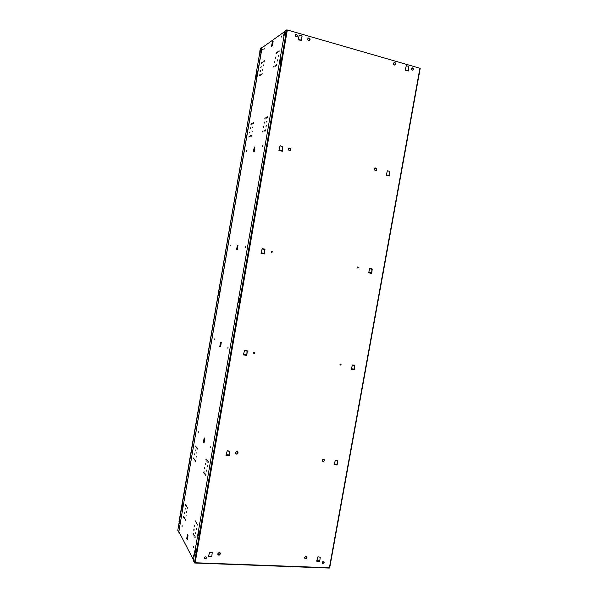 <?xml version="1.0" encoding="UTF-8"?>
<svg xmlns="http://www.w3.org/2000/svg" width="598" height="598" viewBox="0 0 598 598"><rect width="100%" height="100%" fill="white"/><g stroke="black" fill="none" stroke-linecap="round" stroke-linejoin="round"><path stroke-width="0.9" d="M239.08 302.708L238.116 302.528L238.953 298.118L238.333 302.282L239.11 302.543M238.116 302.528L239.058 302.872L239.753 298.395L238.953 298.118M284.775 32.12L285.261 30.909L287.332 29.975L420.207 68.329L329.692 567.823L194.836 563.017L329.363 568.07M284.207 34.916L195.15 550.115M194.724 552.574L193.341 560.558L194.462 562.725L329.401 567.756L419.931 68.135M198.2 534.448L198.955 530.493L198.2 534.448L198.828 535.442M197.975 534.694L198.738 536.025L199.426 531.592L198.783 530.486M279.393 63.732L280.275 59.12L279.393 63.732L280.529 63.044L281.232 58.305M280.417 58.776L281.187 58.298M254.733 352.947L253.799 352.409C253.44 353.216 253.679 353.523 254.509 353.336L254.733 352.947M341.032 364.601L340.277 364.018C339.791 364.705 339.933 365.042 340.711 365.042L341.032 364.601M272.367 251.818L271.35 251.317C271.156 252.184 271.455 252.453 272.24 252.109L272.367 251.818M358.464 267.575L357.611 267.014C357.268 267.792 357.477 268.098 358.254 267.941L358.464 267.575M229.37 455.594L225.962 455.302L227.315 450.72L229.856 451.221L229.37 455.594L229.856 451.221M354.322 369.728L351.25 369.317L352.401 364.959L354.629 365.214L354.322 369.728L354.838 365.513M264.951 249.433L264.443 253.941L261.049 253.328L262.148 248.798L264.72 249.104M302.072 36.007L301.541 40.657L298.163 39.7L299.247 35.125L301.841 35.648M282.824 146.697L282.301 151.264L278.915 150.487L280.006 145.942L282.585 146.346M211.744 556.895L208.336 556.76L209.681 552.208L212.23 552.589L211.744 556.895L212.23 552.589M319.743 561.275L316.656 561.148L317.934 556.82L320.236 557.179L319.743 561.275L320.236 557.179M389.836 171.611L389.305 175.947L386.248 175.244L387.34 170.879L389.634 171.29M408.785 66.632L408.247 71.035L405.197 70.168L406.274 65.78L408.584 66.288M372.233 269.122L371.709 273.398L368.652 272.838L369.758 268.48L372.031 268.808M246.802 355.376L243.401 354.92L244.53 350.383L247.064 350.622L246.802 355.376L247.295 350.936M337.13 464.952L334.05 464.691L335.343 460.333L337.638 460.796L337.13 464.952L337.638 460.796M324.146 562.628L323.428 561.515C321.948 562.015 321.739 562.725 322.8 563.652L324.146 562.628M206.699 557.934L205.989 556.775C204.329 557.142 204.038 557.882 205.107 558.988L206.699 557.934M413.353 69.256C413.196 67.888 412.605 67.514 411.566 68.15C411.207 69.794 411.73 70.34 413.113 69.794L413.353 69.256M297.318 36.037C297.019 34.437 296.302 34.108 295.173 35.05C295.165 36.867 295.846 37.315 297.206 36.388L297.318 36.037M340.703 363.98L340.965 364.571L340.232 365.049M254.427 352.327L254.681 352.917L253.836 353.388M357.978 266.895L358.396 267.568L357.813 268.054M271.836 251.1L272.314 251.81L271.694 252.319M295.509 34.654C296.601 34.348 297.184 34.826 297.258 36.082L296.81 36.829M411.932 67.866L413.27 69.293L412.665 70.108M206.564 557.201L206.661 557.859L205.069 558.921L204.501 558.495M323.899 561.754L324.086 562.554L322.741 563.585L322.277 563.346M282.301 151.264L278.974 150.248L282.278 151.01L282.764 146.712M280.133 145.83L282.533 146.361M389.246 175.677L386.308 174.99L389.268 175.7L389.761 171.619M387.444 170.811L389.56 171.297M301.452 40.171L298.215 39.483L301.512 40.417L302.012 36.052M299.314 35.043L301.781 35.686M408.195 70.796L405.25 69.966L408.195 70.796L408.711 66.662M406.341 65.728L408.501 66.326M262.103 248.955L264.742 249.717L264.398 253.634L261.117 253.036L264.413 253.649L264.899 249.433M262.425 248.686L264.667 249.104M369.646 268.674L371.963 269.377L371.642 273.099L368.712 272.583L371.672 273.129L372.165 269.115M369.915 268.427L371.956 268.801M194.694 563.017L195.172 562.703L287.332 29.975M280.589 58.821L281.247 58.41M208.425 556.394L211.737 556.566M316.738 560.804L319.713 560.954M386.308 175.012L389.305 175.947M261.117 253.051L264.443 253.941M351.318 369.018L354.285 369.437M243.476 354.614L246.78 355.077L247.109 351.146L244.447 350.518M226.044 454.958L229.355 455.28M334.125 464.369L337.093 464.653M354.367 365.4L352.267 365.101L354.577 365.692L354.21 369.116L351.392 368.734M244.537 350.51L246.869 350.832M227.046 450.847L229.677 451.355L229.318 454.914L226.119 454.637M335.097 460.453L337.392 460.916L337.033 464.302L334.2 464.055M279.991 63.052L280.552 62.895M210.847 446.414L210.735 447.439M210.84 447.08L210.817 446.347L210.84 447.08M262.328 49.163L261.67 51.293M284.028 34.146L283.601 35.925L284.132 35.357M179.976 527.825L179.632 529.948M194.096 554.615L193.924 556.977M198.282 431.741L198.177 432.668M214.241 338.946L214.106 339.866M228.002 347.184L227.86 348.208M230.38 245.098L230.215 246.032M245.367 246.757L245.187 247.781M182.136 525.627L182.061 526.561M193.505 546.729L193.423 547.761M220.774 342.093L219.974 346.182L220.64 346.556M273.181 41.157L272.449 41.912L271.455 46.285L272.449 41.912M187.593 534.567L186.666 538.596L187.593 534.597M280.589 62.685L279.752 63.455M262.133 73.382L261.909 74.346M260.907 74.13L260.683 75.086M259.689 74.87L259.472 75.811M262.858 69.151L262.634 70.115M260.414 70.676L260.19 71.625M263.591 64.92L263.359 65.885M261.132 66.49L260.915 67.439M264.316 60.682L264.092 61.646M264.219 48.333L263.995 49.283M281.822 35.917L281.561 36.979M262.941 145.112L262.724 146.144M246.705 150.195L246.503 151.13M261.857 62.297L261.632 63.246M263.083 61.489L262.851 62.446M251.496 135.2L251.287 136.15M251.317 123.577L251.108 124.519M252.483 123.091L252.274 124.033M253.664 122.59L253.455 123.547M250.599 127.74L250.398 128.682M252.939 126.798L252.73 127.748M249.882 131.904L249.68 132.846M252.214 130.999L252.012 131.949M249.172 136.06L248.97 137.002M250.323 135.634L250.121 136.576M184.565 517.861L184.483 518.795M195.875 445.944L195.778 446.87M196.749 447.042L196.645 447.977M197.632 448.156L197.527 449.098M195.187 449.95L195.09 450.877M196.936 452.2L196.832 453.142M194.5 453.949L194.402 454.876M196.241 456.244L196.137 457.186M193.812 457.948L193.715 458.883M194.671 459.115L194.574 460.049M195.546 460.288L195.441 461.23M185.387 519.318L185.298 520.26M185.806 504.488L185.724 505.422M186.628 505.878L186.539 506.812M187.458 507.276L187.368 508.218M185.126 508.464L185.036 509.399M186.763 511.29L186.681 512.232M184.438 512.441L184.356 513.376M186.075 515.304L185.993 516.246M183.758 516.418L183.676 517.345M263.98 131.515L264.204 130.484M194.186 536.174L194.268 535.15M278.922 52.004L279.184 50.95M208.089 462.538L208.194 461.514M277.539 52.908L277.793 51.862M207.102 461.282L207.207 460.266M276.164 53.798L276.411 52.766M206.123 460.041L206.228 459.025M278.152 56.496L278.406 55.442M207.349 466.814L207.454 465.79M275.394 58.245L275.648 57.206M205.391 464.272L205.495 463.263M277.375 60.989L277.629 59.935M206.616 471.097L206.714 470.065M274.632 62.685L274.878 61.654M204.666 468.511L204.763 467.494M276.597 65.474L276.852 64.427M205.876 475.373L205.974 474.341M275.222 66.303L275.476 65.264M204.897 474.05L205.002 473.025M273.862 67.126L274.108 66.094M203.933 472.741L204.038 471.725M262.679 131.986L262.903 130.962M193.274 534.552L193.356 533.536M267.598 117.664L267.829 116.625M197.295 525.081L197.385 524.05M266.274 118.217L266.499 117.186M196.368 523.504L196.458 522.48M264.959 118.763L265.191 117.739M195.449 521.942L195.539 520.925M266.828 122.127L267.059 121.088M196.563 529.327L196.645 528.296M264.204 123.173L264.428 122.149M194.724 526.15L194.813 525.134M266.058 126.582L266.289 125.543M195.83 533.573L195.912 532.541M263.441 127.583L263.666 126.559M193.999 530.351L194.081 529.335M265.288 131.037L265.512 129.998M195.098 537.819L195.18 536.78M256.049 77.785L256.692 77.157M254.942 146.959L254.277 147.414L253.507 151.481L254.292 151.257M237.518 245.15L236.434 249.628L237.331 249.74L237.989 245.464L237.518 245.15L236.644 249.396L237.369 249.478M204.247 437.923L203.499 441.862L204.105 442.52M198.274 432.339L198.252 431.666L198.274 432.339M227.995 347.774L227.98 347.124L227.995 347.774M214.226 339.477L214.219 338.864L214.226 339.477M245.359 247.273L245.038 247.811L245.359 247.273M230.365 245.569L230.081 246.077L230.365 245.569M284.035 33.727L283.601 35.925M194.238 555.385L194.111 554.638C193.662 554.869 193.535 555.639 193.737 556.947L193.976 556.902M182.128 526.292L182.106 525.545L182.128 526.292M193.498 547.476L193.475 546.654L193.498 547.476M220.617 346.72L219.765 346.414L220.714 342.273M219.765 346.414L220.587 346.922L221.245 342.669L220.55 342.25M272.419 41.539L273.137 41.03M271.455 46.285L272.509 45.553L273.174 41.038M186.666 538.596L187.346 539.874L188.004 535.651L187.428 534.59M218.696 294.672L219.309 294.896M280.611 62.521L279.7 63.074M262.111 73.741L261.774 74.399L262.111 73.741M260.885 74.481L260.549 75.139L260.885 74.481M259.667 75.221L259.338 75.871L259.667 75.221M262.836 69.503L262.5 70.168L262.836 69.503M260.392 71.027L260.055 71.685L260.392 71.027M263.561 65.272L263.225 65.937L263.561 65.272M261.109 66.834L260.78 67.492L261.109 66.834M264.294 61.033L263.957 61.699L264.294 61.033M261.745 47.952L285.104 31.298M264.196 48.67L263.86 49.342L264.196 48.67M281.8 36.291L281.419 37.024L281.8 36.291M262.926 145.553L262.574 146.181L262.926 145.553M246.682 150.599L246.376 151.182L246.682 150.599M261.827 62.641L261.498 63.306L261.827 62.641M263.053 61.841L262.716 62.506L263.053 61.841M251.474 135.597L251.153 136.202L251.474 135.597M251.295 123.965L250.981 124.571L251.295 123.965M252.461 123.472L252.139 124.085L252.461 123.472M253.642 122.979L253.32 123.599L253.642 122.979M250.577 128.129L250.263 128.734L250.577 128.129M252.917 127.187L252.595 127.8L252.917 127.187M249.859 132.293L249.545 132.898L249.859 132.293M252.192 131.396L251.878 132.001L252.192 131.396M249.149 136.456L248.835 137.054L249.149 136.456M250.3 136.03L249.986 136.628L250.3 136.03M184.558 518.518L184.535 517.771L184.558 518.518M195.867 446.549L195.845 445.861L195.867 446.549M196.735 447.655L196.72 446.968L196.735 447.655M197.617 448.777L197.602 448.081L197.617 448.777M195.172 450.556L195.157 449.868L195.172 450.556M196.921 452.821L196.906 452.125L196.921 452.821M194.485 454.562L194.47 453.867L194.485 454.562M196.226 456.865L196.211 456.169L196.226 456.865M193.797 458.569L193.782 457.874L193.797 458.569M194.664 459.735L194.642 459.032L194.664 459.735M195.531 460.909L195.516 460.206L195.531 460.909M185.373 519.983L185.358 519.228L185.373 519.983M185.799 505.138L185.776 504.406L185.799 505.138M186.621 506.528L186.598 505.796L186.621 506.528M187.443 507.934L187.428 507.194L187.443 507.934M185.111 509.122L185.096 508.382L185.111 509.122M186.755 511.955L186.733 511.208L186.755 511.955M184.431 513.099L184.408 512.359L184.431 513.099M186.068 515.969L186.045 515.222L186.068 515.969M183.743 517.076L183.728 516.328L183.743 517.076M263.83 131.044L264.181 130.409L263.83 131.044M194.014 535.434L194.044 536.242L194.014 535.434M278.78 51.578L279.161 50.86L278.78 51.578M207.925 461.843L207.947 462.59L207.925 461.843M277.39 52.482L277.764 51.772L277.39 52.482M206.938 460.595L206.96 461.335L206.938 460.595M276.014 53.379L276.388 52.669L276.014 53.379M205.959 459.354L205.981 460.094L205.959 459.354M278.003 56.07L278.384 55.36L278.003 56.07M207.185 466.119L207.207 466.866L207.185 466.119M275.252 57.827L275.618 57.116L275.252 57.827M205.226 463.592L205.256 464.325L205.226 463.592M277.225 60.555L277.607 59.852L277.225 60.555M206.445 470.394L206.467 471.142L206.445 470.394M274.482 62.259L274.856 61.564L274.482 62.259M204.501 467.823L204.523 468.563L204.501 467.823M276.455 65.04L276.829 64.337L276.455 65.04M205.705 474.67L205.734 475.417L205.705 474.67M275.08 65.877L275.454 65.175L275.08 65.877M204.733 473.354L204.755 474.102L204.733 473.354M273.72 66.699L274.086 66.004L273.72 66.699M203.769 472.046L203.791 472.794L203.769 472.046M262.529 131.523L262.881 130.887L262.529 131.523M193.109 533.82L193.139 534.619L193.109 533.82M267.448 117.201L267.807 116.55L267.448 117.201M197.131 524.341L197.153 525.141L197.131 524.341M266.125 117.754L266.476 117.103L266.125 117.754M196.204 522.772L196.226 523.564L196.204 522.772M264.817 118.299L265.168 117.657L264.817 118.299M195.284 521.217L195.314 522.009L195.284 521.217M266.678 121.656L267.029 121.005L266.678 121.656M196.391 528.587L196.421 529.387L196.391 528.587M264.054 122.71L264.406 122.067L264.054 122.71M194.559 525.425L194.589 526.21L194.559 525.425M265.908 126.111L266.26 125.468L265.908 126.111M195.658 532.833L195.688 533.633L195.658 532.833M263.292 127.12L263.643 126.477L263.292 127.12M193.834 529.619L193.864 530.419L193.834 529.619M265.138 130.558L265.49 129.923L265.138 130.558M194.926 537.071L194.955 537.879L194.926 537.071M198.88 535.113L198.274 534.059M239.17 302.154L238.415 301.878M182.36 506.401L182.853 507.254M255.981 77.456L256.721 77.007M254.285 151.331L253.298 151.705L254.277 147.414M254.24 147.086L254.898 146.876M253.298 151.705L254.27 151.421L254.927 146.899M237.354 245.12L237.982 245.21M204.097 442.602L203.283 442.094L204.224 438.028M203.283 442.094L204.038 442.991L204.695 438.753L204.06 438.013M253.844 151.144L254.307 151.182M237.982 245.516L236.696 249.388M221.245 342.4L220.027 346.175M203.903 441.182L203.544 441.855M264.062 48.744L264.024 49.223M281.628 36.388L281.598 36.912M272.524 45.418L271.679 46.009M389.283 175.506L386.345 174.833M282.301 150.808L279.019 150.053M246.555 150.606L246.54 151.077M262.769 145.568L262.761 146.084M254.344 150.913L253.574 151.137M254.329 151.002L253.559 151.234M322.165 562.307L322.726 562.456M322.756 562.299L322.24 562.15M322.09 562.92L322.628 563.002M322.883 561.574L322.524 563.555M322.965 561.552L322.591 563.593M319.736 560.745L316.783 560.625M211.759 556.342L208.463 556.207M182.151 525.694L182.084 526.487M193.52 546.796L193.446 547.701M218.427 295.263L219.212 295.547L219.84 291.473L219.287 291.017L218.427 295.263L219.234 295.397M261.715 48.759L178.72 532.205L261.872 48.804L261.58 47.825L260.459 48.685M177.823 530.239L178.72 532.205M182.091 506.977L182.726 508.083L183.339 503.71L182.816 503.127L182.091 506.977L182.816 503.127M255.705 78.054L256.647 77.486L257.282 73.173L256.609 73.554L255.705 78.054L256.654 77.419M219.257 295.248L218.629 295.038L219.339 291.271M261.58 47.825L261.872 48.804M257.297 73.27L256.766 73.599M255.727 77.979L256.647 73.905M182.809 507.553L182.293 506.753M256.669 77.344L256.25 77.426M204.254 441.601L203.671 440.92M218.995 552.724C220.647 553.113 220.752 553.89 219.294 555.064C217.642 554.675 217.545 553.898 218.995 552.724L218.973 552.642C217.455 553.868 217.56 554.69 219.287 555.094L219.294 555.064M218.599 555.079C216.244 554.159 219.885 551.02 220.393 553.524L220.393 553.86M305.571 556.476C307.17 556.581 307.365 557.291 306.176 558.599C304.576 558.495 304.375 557.792 305.571 556.476L305.533 556.402C304.285 557.77 304.494 558.517 306.169 558.622L306.983 557.022L305.533 556.402M305.406 558.689C303.253 558.031 306.228 554.824 306.983 556.992L307.021 557.179M394.149 62.641C395.756 62.902 396.033 63.702 394.986 65.04C393.379 64.778 393.095 63.979 394.149 62.641L394.037 62.626C393.013 64.046 393.327 64.876 394.972 65.107L394.986 65.04M395.51 64.644C393.574 65.324 393.073 64.651 394.007 62.618L394.927 62.633M308.299 38.093C310.048 38.205 310.422 39.02 309.435 40.522C307.686 40.41 307.305 39.595 308.299 38.093L308.149 38.108C307.245 39.7 307.671 40.529 309.435 40.589L309.435 40.522M310.07 39.745C308.157 41.09 307.507 40.537 308.12 38.1L309.33 38.085M236.427 451.699C238.154 451.894 238.378 452.656 237.1 453.994C235.373 453.8 235.149 453.037 236.427 451.699L236.397 451.632C235.059 453.03 235.291 453.83 237.1 454.024L237.1 453.994M236.726 454.114C233.803 454.024 236.845 449.711 237.967 452.342L238.004 452.865M322.875 459.466C324.497 459.428 324.781 460.116 323.742 461.536C322.12 461.574 321.829 460.886 322.875 459.466L322.83 459.399C321.739 460.879 322.038 461.604 323.735 461.559L324.378 460.804C322.001 464.063 321.38 457.537 324.266 459.69L324.422 460.071M375.103 168.18C376.725 168.188 377.069 168.928 376.142 170.393C374.52 170.378 374.176 169.645 375.103 168.18L375.051 168.128C374.086 169.66 374.445 170.43 376.135 170.445L376.142 170.393M376.718 169.623C375.925 172.254 372.92 168.845 375.297 168.008L376.209 168.188M289.058 148.184C290.8 148.117 291.226 148.865 290.314 150.442C288.572 150.517 288.146 149.769 289.058 148.184L289.006 148.14C288.057 149.792 288.498 150.576 290.322 150.502L290.314 150.442M290.882 149.732C290.082 152.288 286.868 149.074 289.185 148.027L290.531 148.364M179.849 520.895L180.035 520.903C180.222 522.278 180.088 523.115 179.624 523.414L179.28 523.392M179.191 521.142L179.512 520.873C179.699 522.248 179.557 523.086 179.101 523.385L179.116 522.196M179.43 520.806L259.868 52.048L178.974 521.949M195.613 550.212L195.86 550.227C196.099 551.79 195.95 552.709 195.411 552.986L195.075 552.971M194.993 550.272L195.284 550.205C195.524 551.767 195.374 552.687 194.836 552.963L194.806 551.588M285.455 32.172L285.65 32.225C285.68 33.787 285.373 34.721 284.738 35.028L284.364 34.923M284.611 32.382L285.082 32.068C285.111 33.623 284.812 34.557 284.177 34.863L284.513 33.114L284.364 32.703L284.057 33.578M260.952 49.544L261.102 49.582C261.132 50.957 260.877 51.809 260.339 52.138L259.973 52.033M260.227 49.679L260.586 49.44C260.616 50.815 260.362 51.667 259.824 51.996L259.824 50.785M260.541 49.387L260.025 50.045M286.606 29.952L194.462 562.725M264.368 253.35L261.184 252.775M371.597 272.83L368.772 272.314M246.735 354.741L243.543 354.315M239.163 302.222L238.654 302.035M178.944 531.809L193.46 559.878M254.314 151.107L253.821 151.249M237.406 249.216L236.95 249.164M220.699 346.197L220.281 345.943M204.18 442.064L203.798 441.616M253.933 151.421L253.537 151.331M179.034 523.19L177.793 530.411M218.92 294.814L219.302 294.956M219.294 555.086L220.393 553.546L218.973 552.642M394.972 65.107L395.614 63.418L394.097 62.603C395.166 62.469 395.689 63.014 395.667 64.233M309.435 40.589L309.958 38.758L308.247 38.048C309.301 37.794 309.921 38.265 310.1 39.461M237.1 454.024L237.967 452.365L236.397 451.632M324.266 459.69L324.378 460.804L324.273 459.713L322.83 459.399M376.135 170.445L376.628 168.696L375.051 168.128M290.322 150.502L290.74 148.648L289.006 148.14M420.207 68.329L329.692 567.823M282.249 150.973L278.982 150.218M301.467 40.387L298.223 39.461M408.142 70.773L405.25 69.944M371.642 273.099L368.712 272.568M280.544 62.969L279.423 63.65M239.133 302.371L238.587 302.169M272.516 45.485L271.477 46.203M237.346 249.613L236.487 249.501M237.391 249.336L236.898 249.276M220.669 346.392L220.191 346.1M204.12 442.438L203.612 441.832M177.785 530.351L179.026 523.153M218.861 294.941L219.279 295.098M306.759 558.136L307.021 557.216M376.725 169.615C376.785 168.524 376.321 167.993 375.327 168.023L375.297 168.008M290.927 149.328L289.185 148.027M179.512 520.873L180.035 520.903M195.284 550.205L195.86 550.227M195.21 550.123L194.582 551.289M285.082 32.068L285.65 32.225M285.022 31.993L284.409 32.666M260.586 49.44L261.102 49.582"/></g></svg>
